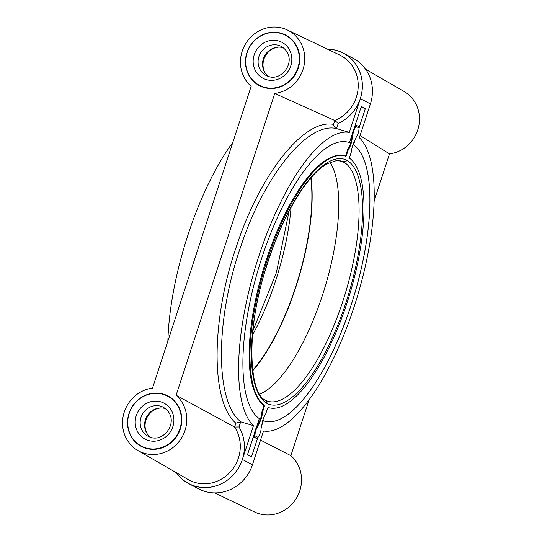 <?xml version="1.0" encoding="UTF-8"?>
<svg xmlns="http://www.w3.org/2000/svg" width="542" height="542" viewBox="0 0 542 542"><rect width="100%" height="100%" fill="white"/><g stroke="black" fill="none" stroke-linecap="round" stroke-linejoin="round"><path stroke-width="0.81" d="M359.156 128.061L355.931 126.367A1.314 1.233 -62.2 0 0 355.362 124.85L358.587 126.543A1.314 1.233 117.8 0 1 359.156 128.061L359.143 128.102A1.314 0.447 -73.2 0 0 358.973 128.976A6.558 2.236 -73.2 0 1 356.284 137.207A1.314 0.447 -73.2 0 0 355.911 137.98L355.566 139.057A1.314 0.447 106.8 0 1 355.234 139.768A9.837 3.36 -73.2 0 0 351.528 151.11A1.314 0.447 106.8 0 1 351.358 151.909L349.922 156.306A1.965 0.671 -73.2 0 0 349.881 158.467A131.55 44.905 106.8 0 1 347.076 302.754A131.55 44.905 106.8 0 1 268.595 407.611A131.55 44.905 106.8 0 1 268.459 407.57L268.459 407.57A1.965 0.671 -73.2 0 0 267.287 409.135L265.851 413.532A1.314 0.447 106.8 0 1 265.519 414.244A9.837 3.36 106.8 0 0 261.813 425.585A1.314 0.447 106.8 0 1 261.65 426.385L261.298 427.462A1.314 0.447 -73.2 0 0 261.129 428.343A6.558 2.236 106.8 0 1 258.439 436.567A1.314 0.447 -73.2 0 0 258.067 437.34L258.053 437.38A1.314 1.233 117.8 0 1 256.468 438.268L253.195 437.279M263.487 405.091L264.11 405.281A1.965 0.671 -73.2 0 1 264.062 407.442L262.626 411.832A1.314 0.447 106.8 0 0 262.463 412.631A9.837 3.36 -73.2 0 1 258.758 423.979A1.314 0.447 106.8 0 0 258.426 424.691L257.809 424.501A1.314 0.447 -73.2 0 1 258.134 423.79A9.837 3.36 -73.2 0 0 261.847 412.448A1.314 0.447 106.8 0 1 262.01 411.649L263.446 407.252A1.965 0.671 -73.2 0 0 263.487 405.091A131.55 44.905 -73.2 0 1 254.713 392.191A131.157 44.769 -73.2 0 1 266.115 260.478A131.157 44.769 -73.2 0 1 331.514 157.214A131.55 44.905 -73.2 0 1 344.773 155.94A131.55 44.905 -73.2 0 1 344.908 155.988A1.965 0.671 106.8 0 0 346.081 154.423L347.517 150.026A1.314 0.447 -73.2 0 1 347.849 149.314A9.837 3.36 106.8 0 0 351.555 137.973A1.314 0.447 106.8 0 1 351.724 137.173L352.076 136.096A1.314 0.447 106.8 0 0 352.239 135.215A6.558 2.236 106.8 0 1 352.354 133.949A154.768 52.831 106.8 0 0 352.334 133.942M348.486 142.322A145.588 49.695 106.8 0 1 349.461 142.648L349.488 142.661A145.588 49.695 106.8 0 0 348.499 142.329A145.588 49.695 106.8 0 0 261.244 259.611A145.588 49.695 106.8 0 0 259.293 418.607L256.352 427.604A6.558 2.236 -73.2 0 0 254.584 433.024L247.457 454.833L251.481 456.953L257.687 437.956M359.197 127.384L365.355 108.556L361.331 106.435L354.204 128.237A6.558 2.236 106.8 0 0 352.429 133.664L349.488 142.661M257.809 424.501L257.457 425.578A1.314 0.447 -73.2 0 1 257.084 426.351A6.558 2.236 -73.2 0 0 256.461 427.347L256.441 427.34A154.768 52.831 106.8 0 0 256.461 427.347M254.103 434.494L255.018 434.765A6.558 2.236 -73.2 0 1 257.707 426.54L257.084 426.351M258.426 424.691L258.073 425.768A1.314 0.447 -73.2 0 1 257.707 426.54M264.11 405.281A131.55 44.905 -73.2 0 1 266.908 260.993A131.55 44.905 -73.2 0 1 345.396 156.13A131.55 44.905 -73.2 0 1 345.532 156.171L345.532 156.171A1.965 0.671 -73.2 0 0 346.704 154.605L348.14 150.215L347.517 150.026M232.83 142.377A155.425 53.055 106.8 0 0 167.871 341.114M176.34 472.712A39.349 36.903 -62.2 0 0 188.663 483.586A39.349 36.903 -62.2 0 0 242.403 459.46L253.446 425.666A155.425 53.055 106.8 0 1 258.697 256.569A155.425 53.055 106.8 0 1 349.299 132.417L360.342 98.624A39.349 36.903 -62.2 0 0 343.269 53.116A39.349 36.903 -62.2 0 0 327.334 49.105M343.269 53.116L353.337 58.414A39.349 36.903 117.8 0 1 370.41 103.922L359.36 137.722A155.425 53.055 -73.2 0 1 354.116 306.819A155.425 53.055 -73.2 0 1 263.514 430.971L252.464 464.765A39.349 36.903 117.8 0 1 198.731 488.884L188.663 483.586M355.071 140.012L353.513 144.782A145.588 49.695 -73.2 0 1 351.568 303.777A145.588 49.695 -73.2 0 1 264.306 421.059A145.588 49.695 -73.2 0 1 263.317 420.728L261.84 425.267M365.66 69.288L404.088 91.469A33.773 31.673 117.8 0 1 418.559 127.011A33.773 31.673 117.8 0 1 389.495 153.887L360.064 135.568M389.495 153.887L374.129 200.886M309.17 399.623L290.851 455.673L260.533 440.084M290.851 455.673A33.773 31.673 117.8 0 1 295.878 499.06A33.773 31.673 117.8 0 1 254.693 512.034L214.666 492.895M278.649 47.107A17.053 15.989 -62.2 0 0 265.085 72.858M283.439 47.798A16.395 15.379 117.8 0 0 283.215 47.73A16.395 15.379 -62.2 0 0 264.469 56.226A16.395 15.379 -62.2 0 0 268.365 76.415M285.634 35.366A28.198 26.45 117.8 0 0 281.244 33.563A28.198 26.45 -62.2 0 0 248.012 50.277A28.198 26.45 -62.2 0 0 259.361 85.263A28.198 26.45 -62.2 0 0 263.751 87.066A28.198 26.45 117.8 0 0 296.982 70.345A28.198 26.45 117.8 0 0 285.634 35.366L286.44 35.786A28.198 26.45 117.8 0 1 294.231 42.195M269.848 88.481A28.198 26.45 117.8 0 1 264.557 87.486A28.198 26.45 117.8 0 1 260.16 85.69L259.361 85.263M277.382 32.723A28.53 26.754 -62.2 0 1 282.145 33.672A28.53 26.754 117.8 0 1 286.244 35.311M252.511 79.952A28.53 26.754 -62.2 0 0 259.659 85.792M263.751 87.431A28.53 26.754 -62.2 0 0 297.368 70.514A28.53 26.754 -62.2 0 0 285.891 35.128A28.53 26.754 -62.2 0 0 281.44 33.306A28.53 26.754 -62.2 0 0 247.829 50.216A28.53 26.754 -62.2 0 0 259.306 85.609A28.53 26.754 -62.2 0 0 263.751 87.431M251.149 86.327L152.505 388.113A33.773 31.673 -62.2 0 0 123.44 414.989A33.773 31.673 -62.2 0 0 137.912 450.531A33.773 31.673 -62.2 0 0 180.452 439.65A33.773 31.673 -62.2 0 0 176.109 395.247L274.747 93.454A33.773 31.673 -62.2 0 0 304.076 65.386A33.773 31.673 -62.2 0 0 287.307 29.966A33.773 31.673 -62.2 0 0 246.122 42.94A33.773 31.673 -62.2 0 0 251.149 86.327M163.501 394.142A28.53 26.754 -62.2 0 0 129.884 411.053A28.53 26.754 -62.2 0 0 141.367 446.445A28.53 26.754 -62.2 0 0 145.812 448.268A28.53 26.754 -62.2 0 0 179.429 431.357A28.53 26.754 -62.2 0 0 167.952 395.965A28.53 26.754 -62.2 0 0 163.501 394.142M176.428 472.766A39.302 36.863 117.8 0 0 227.471 480.063A39.302 36.863 117.8 0 0 239.002 426.967L234.611 427.069L176.109 395.247M349.299 132.417L336.535 128.562C335.071 128.088 334.075 126.706 333.54 124.403C304.258 118.596 260.675 173.094 236.895 245.086C210.94 319.434 210.425 401.615 235.878 423.194L240.682 421.818L253.446 425.666M333.54 124.403L334.76 120.5L274.747 93.454M334.807 120.527L338.215 123.413L336.535 128.562M336.67 128.603C307.924 121.428 264.381 175.059 240.783 246.508C214.991 320.288 214.95 401.812 240.824 421.852M168.298 396.155A28.53 26.754 117.8 0 0 164.206 394.515A28.53 26.754 -62.2 0 0 159.443 393.56M134.572 440.795A28.53 26.754 -62.2 0 0 141.719 446.628M167.695 396.202A28.198 26.45 117.8 0 1 179.043 431.188A28.198 26.45 117.8 0 1 145.812 447.902A28.198 26.45 -62.2 0 1 141.415 446.1A28.198 26.45 -62.2 0 1 130.073 411.121A28.198 26.45 -62.2 0 1 163.298 394.4A28.198 26.45 117.8 0 1 167.695 396.202L168.501 396.629A28.198 26.45 117.8 0 1 176.285 403.031M151.909 449.325A28.198 26.45 117.8 0 1 146.618 448.329A28.198 26.45 117.8 0 1 142.221 446.527L141.415 446.1M150.425 437.252A16.395 15.379 -62.2 0 1 146.53 417.062A16.395 15.379 -62.2 0 1 165.276 408.566A16.395 15.379 117.8 0 1 165.493 408.634M160.703 407.943A17.053 15.989 -62.2 0 0 147.146 433.695M355.003 140.121L353.486 144.768A145.588 49.695 -73.2 0 1 351.541 303.75A145.588 49.695 -73.2 0 1 264.293 421.053M263.317 420.728L261.847 425.131M365.355 108.556L361.06 107.255M253.412 436.608A1.314 1.233 -62.2 0 0 254.835 435.68L254.848 435.646A1.314 0.447 -73.2 0 0 255.018 434.765M355.931 126.367L355.925 126.401A1.314 0.447 -73.2 0 1 355.552 127.174A6.558 2.236 106.8 0 0 352.862 135.405A1.314 0.447 -73.2 0 1 352.693 136.279L352.341 137.356A1.314 0.447 106.8 0 0 352.178 138.156A9.837 3.36 106.8 0 1 348.472 149.504A1.314 0.447 106.8 0 0 348.14 150.215M267.24 403.505L265.641 400.26C249.056 394.407 245.526 330.2 266.034 268.005C275.539 237.437 287.192 211.773 300.993 191.014C310.099 177.634 318.723 168.582 326.867 163.88L336.616 160.561L341.325 161.069A125.649 42.893 106.8 0 1 342.795 161.597C345.091 161.97 346.413 161.516 346.751 160.236L344.36 162.424A125.649 42.893 -73.2 0 1 343.547 299.109A125.649 42.893 -73.2 0 1 267.944 401.249L266.474 400.721L267.22 403.56A128.271 43.787 106.8 0 1 267.978 261.325A128.271 43.787 106.8 0 1 346.765 160.188L346.751 160.236M339.915 160.73L342.917 161.638L339.936 160.73M259.747 394.095A125.649 42.893 106.8 0 0 324.888 287.49A125.649 42.893 106.8 0 0 329.956 162.309M252.667 370.816A126.171 43.069 106.8 0 0 311.054 177.749M252.619 370.396A125.649 42.893 106.8 0 0 310.783 178.061M258.073 425.768L257.457 425.578M258.758 423.979L258.134 423.79M261.847 412.448L262.463 412.631M262.01 411.649L262.626 411.832M263.446 407.252L264.062 407.442M242.403 459.46L252.464 464.765M370.41 103.922L360.342 98.624M266.068 75.453L268.541 76.469C282.87 81.964 299.259 57.852 281.345 46.443A16.395 15.379 -62.2 0 0 278.791 45.392A16.395 15.379 -62.2 0 0 259.469 55.115A16.395 15.379 -62.2 0 0 266.068 75.453A16.395 15.379 -62.2 0 0 268.459 76.449M278.798 41.029A20.332 19.065 -62.2 0 0 254.205 54.789A20.332 19.065 -62.2 0 0 266.197 79.599A20.332 19.065 -62.2 0 0 290.79 65.839A20.332 19.065 -62.2 0 0 278.798 41.029M234.564 427.042A36.023 33.787 117.8 0 1 230.702 471.513A36.023 33.787 117.8 0 1 188.142 479.528L137.912 450.531M234.611 427.069L235.878 423.194M327.429 49.146A39.302 36.863 117.8 0 1 361.934 80.189A39.302 36.863 117.8 0 1 338.215 123.413M287.307 29.966L339.631 54.979A36.023 33.787 117.8 0 1 358.127 88.271A36.023 33.787 117.8 0 1 334.76 120.5M239.002 426.967L240.682 421.818M148.251 440.436A20.332 19.065 -62.2 0 0 172.851 426.676A20.332 19.065 -62.2 0 0 160.859 401.866A20.332 19.065 -62.2 0 0 136.266 415.626A20.332 19.065 -62.2 0 0 148.251 440.436M148.122 436.296L150.601 437.306C164.931 442.8 181.319 418.688 163.406 407.286A16.395 15.379 -62.2 0 0 160.845 406.236A16.395 15.379 -62.2 0 0 141.53 415.958A16.395 15.379 -62.2 0 0 148.122 436.296A16.395 15.379 -62.2 0 0 150.513 437.292M254.835 435.68L258.053 437.38M346.765 160.188A128.271 43.787 -73.2 0 1 346.006 302.416A128.271 43.787 -73.2 0 1 267.22 403.56M256.468 438.268L253.399 436.649M253.825 435.334L254.848 435.646M346.081 154.423L346.704 154.605M348.472 149.504L347.849 149.314M351.555 137.973L352.178 138.156M351.724 137.173L352.341 137.356M352.076 136.096L352.693 136.279M352.239 135.215L352.862 135.405M355.552 127.174L354.637 126.896M355.925 126.401L354.902 126.096M344.36 162.424L338.127 160.54M291.074 207.403A125.649 42.893 -73.2 0 1 252.484 335.064M345.396 156.13L344.773 155.94M266.136 400.619L266.529 400.734M252.87 330.966L276.379 272.64L289.13 211.034"/></g></svg>
